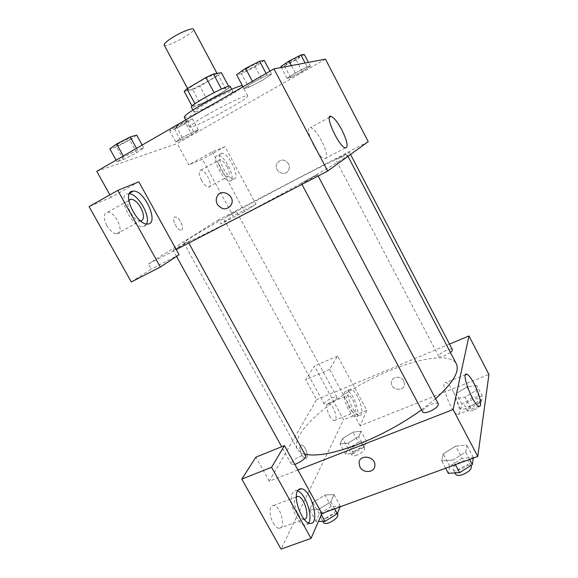<?xml version="1.0" encoding="UTF-8"?>
<svg xmlns="http://www.w3.org/2000/svg" width="578" height="578" viewBox="0 0 578 578"><rect width="100%" height="100%" fill="white"/><g stroke="black" fill="none" stroke-linecap="round" stroke-linejoin="round"><path stroke-width="0.43" stroke-dasharray="2.89 2.17" d="M164.159 45.019C165.33 48.581 195.812 32.231 193.493 29.29M196.917 83.08C191.051 86.621 188.161 88.839 188.255 89.756C188.84 92.227 219.156 75.971 217.415 74.121C217.198 72.806 205.811 77.755 196.917 83.08M218.347 75.321L199.851 86.238L192.64 89.633L200.45 104.141L207.618 100.695L226.143 89.93L218.347 75.321L221.352 72.669M192.64 89.633L184.158 91.367M200.45 104.141L192.048 105.998M194.938 103.715L214.084 92.596M194.996 103.816L192.171 106.229M226.143 89.93L229.213 87.415L228.628 86.317M214.12 92.661L221.54 89.113L229.213 87.415M230.174 86.324C232.016 87.921 200.732 105.406 193.059 107.096L191.361 107.132M195.689 111.973C203.29 110.16 234.574 92.726 232.797 91.252C232.703 89.821 217.675 96.671 205.739 103.657C197.9 108.267 193.998 111.063 194.02 112.053L195.689 111.973M207.618 100.695L199.851 86.238M184.281 117.204C185.206 121.062 245.188 88.904 242.478 85.999M207.227 114.849C195.487 121.676 189.606 125.737 189.598 127.023C190.263 130.411 250.173 98.289 247.716 95.854C247.774 93.925 225.276 104.401 207.227 114.849M136.69 135.108L129.775 140.078L136.733 152.722L123.54 159.557L116.973 161.789L123.844 157.021L137.412 149.991L143.727 147.925L136.733 152.722L123.547 159.557L116.973 161.789L123.829 157.028L137.412 149.991L143.727 147.925L136.748 152.715M264.298 60.502L255.223 66.788L241.568 73.796L248.771 87.379L243.902 88.535L252.983 82.437L267.007 75.198L271.537 74.259L262.39 80.342L248.771 87.379L243.902 88.535L252.969 82.444L267.007 75.205L271.537 74.259L262.405 80.335M255.223 66.788L262.39 80.342L248.778 87.379M191.766 134.371L180.531 140.223L175.661 141.87L182.222 137.557L193.731 131.567L198.399 130.036L191.766 134.371L198.384 130.043L193.731 131.567L182.222 137.55L175.669 141.87L180.531 140.223L191.766 134.371L185.841 123.439L174.578 129.27L169.621 130.773L176.124 126.322L187.662 120.354L192.423 118.974L185.841 123.439M325.465 59.151L177.215 143.539L96.772 171.326M307.128 66.882L310.422 66.195L302.149 71.491L290.611 77.488L287.064 78.326L295.3 73.016L307.128 66.882L310.422 66.195L302.157 71.491L290.611 77.481L287.064 78.326L295.286 73.023L307.128 66.882L305.105 62.995M288.494 163.719C284.6 158.986 280.771 158.863 277.014 163.336C272.773 170.77 285.243 177.829 288.682 169.925C289.592 167.873 289.535 165.799 288.494 163.719C289.535 165.807 289.592 167.873 288.682 169.925C285.236 177.829 272.773 170.77 277.014 163.343C280.771 158.863 284.6 158.986 288.494 163.719M212.198 151.862L244.501 211.692L255.924 204.179L224.979 146.646L212.198 151.862L188.811 164.86L177.215 143.539M368.229 141.646L218.665 219.741L220.948 223.932L233.158 216.028L202.365 159.196L188.811 164.86M220.991 153.423L221.858 153.264C229.054 152.83 241.279 179.556 233.555 178.869C227.053 179.462 215.009 155.063 220.991 153.423M217.118 155.561C211.078 157.238 223.108 181.593 229.661 180.965C237.45 181.608 225.254 154.926 218 155.395L217.118 155.561M227.024 166.695C229.863 172.612 230.116 175.943 227.768 176.695C225.593 176.355 223.26 174.007 220.76 169.672C217.913 163.719 217.653 160.373 219.994 159.651C222.198 160.012 224.539 162.36 227.024 166.695M201.433 180.213C198.615 174.31 198.427 170.958 200.877 170.17C205.905 169.715 213.947 187.38 208.557 187.077C206.303 186.788 203.926 184.498 201.433 180.213M224.979 146.646L202.365 159.196M255.924 204.179L233.158 216.028M244.501 211.692L220.948 223.932M321.671 140.916C317.481 133.236 313.789 128.778 310.61 127.528C302.764 124.855 317.474 157.83 324.59 158.798C328.066 158.162 327.09 152.202 321.671 140.916M138.836 181.81L111.236 197.3L109.878 194.858M129.313 193.731L126.82 194.035C117.276 196.91 131.719 227.226 142.34 226.598C144.29 226.627 145.692 225.752 146.559 223.968M140.707 221.071L140.179 221.092C136.87 220.659 133.655 217.827 130.527 212.581C127.673 207.018 127.088 202.878 128.786 200.183M106.807 225.593C103.115 217.704 103.419 213.224 107.71 212.133C116.026 211.635 125.354 234.336 116.604 233.859C113.187 233.512 109.921 230.752 106.807 225.593M111.236 197.3L89.063 206.577M131.307 281.963L151.198 269.081L148.373 264.002L176.225 249.559M179.072 254.717L151.198 269.081M181.637 229.899C184.881 228.389 179.209 216.707 175.387 217.032C170.785 216.692 176.521 230.412 180.863 230.095L181.637 229.899L180.863 230.095C176.528 230.412 170.792 216.685 175.394 217.032C179.209 216.699 184.888 228.389 181.644 229.899M218.665 219.741L148.373 264.002M227.385 216.309L236.294 211.273L227.385 216.309M177.395 248.106L173.068 250.144C172.562 249.978 188.37 241.431 188.211 241.951L177.395 248.106M340.926 157.079L335.652 159.607L349.437 152.274L340.926 157.079M307.279 180.712L301.463 183.443C300.907 183.248 317.662 174.31 317.517 174.881L307.279 180.712M236.192 218.195C202.864 235.354 185.437 243.605 183.891 242.948C182.077 239.299 345.391 151.725 347.429 155.258C347.486 156.392 336.382 163.314 314.129 176.015C292.28 188.414 261.805 204.915 236.192 218.195M304.816 454.07C301.102 453.058 298.602 451.375 297.309 449.012C290.344 435.27 323.702 404.289 364.126 382.744C404.441 360.99 448.709 350.355 456.302 363.757M435.595 398.697L421.528 409.86M438.334 403.899C437.459 402.801 435.169 402.938 431.455 404.325C425.473 407.049 422.54 409.592 422.641 411.955M329.012 403.61C326.382 404.651 324.807 404.838 324.287 404.181C322.827 402.158 336.006 394.897 336.902 397.231C336.772 399.044 334.142 401.168 329.012 403.61M294.78 464.365L291.276 464.141C289.376 461.439 304.49 452.682 305.74 455.746M450.406 352.472L444.822 355.665C441.476 356.973 439.468 357.211 438.774 356.395C437.206 354.141 451.404 347.017 452.372 349.589M297.901 470.015L269.283 481.171L316.549 399.68L305.668 379.667L314.425 366.033L343.549 419.787L281.024 549.1M449.503 344.091L316.549 399.68M301.824 454.9C303.089 457.111 304.317 458.296 305.524 458.47C309.649 459.04 305.48 444.901 301.572 444.952C299.231 445.913 299.317 449.229 301.824 454.9C299.325 449.229 299.238 445.913 301.572 444.952C305.487 444.894 309.656 459.04 305.524 458.462C304.324 458.296 303.089 457.104 301.832 454.9M329.409 415.698C331.122 418.732 332.733 420.365 334.236 420.582C339.12 421.218 333.094 403.119 328.514 403.271C325.898 404.448 326.194 408.588 329.409 415.698M273.177 522.967C275.092 526.269 277.043 528.061 279.022 528.357C286.507 529.477 280.771 505.533 273.64 505.461C269.211 504.673 268.835 515.562 273.177 522.967M269.283 481.171L255.902 457.14M349.257 407.591C346.005 400.417 345.615 396.277 348.093 395.157C349.56 395.417 351.149 397.079 352.862 400.149C356.106 407.259 356.489 411.399 354.003 412.562C352.558 412.316 350.976 410.655 349.257 407.591M344.698 392.007C341.526 396.826 350.275 417.179 355.448 416.948C362.514 418.01 353.165 390.75 346.59 390.844L344.698 392.007M348.671 390.352L350.535 389.196C357.06 389.131 366.459 416.427 359.458 415.329C354.328 415.539 345.55 395.15 348.671 390.352M304.201 519.355L303.58 519.362C301.665 519.03 299.744 517.194 297.822 513.856C294.065 505.736 293.573 500.006 296.362 496.647M297.569 490.932L296.355 490.628C294.737 490.469 293.465 491.249 292.555 492.969C287.866 500.425 297.294 525.113 304.946 525.2L308.688 523.039M360.108 425.805L329.641 369.378L337.581 355.997L366.828 410.38L360.108 425.805L488.937 374.465M337.581 355.997L314.425 366.033M366.828 410.38L343.549 419.787M329.641 369.378L305.668 379.667M358.447 442.235L348.072 448.579L345.593 454.2L353.714 453.434L364.321 446.924L366.575 441.354L358.447 442.235L352.999 432.178L342.595 438.507L340.045 444.005L348.115 443.124L358.75 436.636L361.084 431.188L353.006 432.171L342.602 438.514L340.045 444.005L348.108 443.138M472.486 397.585L461.873 404.138L460.839 409.434L470.687 408.119L481.546 401.392L482.305 396.161L472.486 397.585L466.937 386.957L456.302 393.495M461.873 404.138L456.295 393.488L455.175 398.647L464.972 397.209L475.86 390.497L476.705 385.41L466.937 386.957L456.295 393.488L455.175 398.647L464.965 397.216M470.687 408.119L464.972 397.209L475.867 390.497L476.705 385.41L466.945 386.949M473.274 458.116L473.36 457.516L462.082 458.39L455.616 446.151L443.232 453.918L441.715 460.883L452.95 460.045M455.406 464.654L452.964 460.03L465.695 452.025L466.836 445.118L455.616 446.151L443.225 453.911L441.715 460.883L452.964 460.03L465.68 452.018L466.836 445.118L455.63 446.137M340.095 506.848L340.348 506.22L331.302 506.458L324.988 494.97L312.922 502.441L309.526 509.753L318.478 509.558L330.854 501.863L333.968 494.602L324.995 494.963M321.354 514.767L318.478 509.558L330.862 501.863L333.968 494.602L324.988 494.97L312.922 502.434L309.526 509.753L318.464 509.572M453.304 391.841C450.428 386.48 447.986 383.416 445.956 382.636C439.056 379.768 451.172 413.292 457.566 414.477C461.605 415.994 458.903 402.223 453.304 391.841M374.884 465.601L374.884 465.601C375.931 456.439 359.502 453.6 359.046 462.805M403.755 380.938C401.132 375.382 391.689 376.415 391.407 382.253C390.273 390.056 404.13 392.224 404.47 384.262L403.755 380.938L404.47 384.262C404.13 392.224 390.273 390.056 391.407 382.253C391.689 376.415 401.132 375.382 403.755 380.938M462.082 458.39L449.727 466.171L448.326 473.331M460.167 469.553C456.432 470.803 454.077 470.745 453.101 469.401C450.645 465.601 466.937 457.306 468.7 461.461C469.04 464.213 466.2 466.916 460.167 469.553M449.727 466.171L443.225 453.911M445.616 468.238L441.715 460.883M469.611 459.452L465.695 452.025M473.36 457.516L466.836 445.118M455.724 474.35C453.239 470.492 469.524 462.212 471.323 466.424M471.077 405.843C467.71 407.057 465.637 407.158 464.842 406.139C463 403.357 477.146 396.371 478.389 399.456C478.548 401.457 476.113 403.589 471.077 405.843M460.839 409.434L455.175 398.647M481.546 401.392L475.867 390.497M482.305 396.161L476.705 385.41M473.339 410.178C469.979 411.384 467.891 411.471 467.096 410.431C465.225 407.606 479.372 400.633 480.636 403.762C480.809 405.785 478.382 407.924 473.339 410.178M331.302 506.458L319.273 513.943L315.978 521.421L318.464 521.407M326.36 518.141C323.543 519.102 321.773 519.073 321.057 518.047C318.818 514.731 333.752 505.923 335.356 509.608C335.493 512.491 332.502 515.338 326.36 518.141M319.273 513.943L312.922 502.434M315.978 521.421L309.526 509.753M334.691 508.828L330.862 501.863M340.348 506.22L333.968 494.602M323.622 522.7C321.354 519.326 336.28 510.519 337.906 514.254M354.733 451.021C352.089 451.989 350.463 452.068 349.863 451.252C348.144 448.759 361.221 441.505 362.37 444.309C362.406 446.411 359.863 448.651 354.733 451.021M348.072 448.579L342.595 438.507M345.593 454.2L340.045 444.005M353.714 453.434L348.115 443.124L358.757 436.636L361.084 431.188L352.999 432.178M364.321 446.924L358.757 436.636M366.575 441.354L361.084 431.188M356.951 455.11C354.307 456.078 352.681 456.143 352.067 455.32C350.333 452.784 363.396 445.53 364.574 448.376C364.617 450.508 362.081 452.747 356.951 455.11M241.568 73.796L236.568 74.721M247.659 68.067C244.126 70.162 242.363 71.47 242.363 71.99C242.579 73.269 259.515 64.071 258.59 63.168C257.34 63.031 253.699 64.664 247.659 68.067M243.902 88.535L242.977 86.787M252.983 82.437L252.405 81.339M267.007 75.198L266.075 73.435M271.537 74.259L269.933 71.202M247.63 68.023C244.104 70.119 242.334 71.426 242.334 71.947C242.558 73.225 259.493 64.028 258.568 63.125C257.318 62.988 253.67 64.62 247.63 68.023M304.303 54.448L296.081 59.888L284.513 65.856L280.872 66.528M290.568 60.82L285.684 64.259C285.785 65.22 300.271 57.294 299.556 56.666C298.602 56.615 295.611 57.995 290.568 60.82M302.149 71.491L296.081 59.888M290.611 77.488L284.513 65.856M287.064 78.326L281.37 67.482M295.3 73.016L291.406 65.581M310.422 66.195L308.428 62.366M290.553 60.777L285.669 64.223C285.77 65.184 300.249 57.258 299.534 56.63C298.588 56.572 295.589 57.959 290.553 60.777M129.775 140.078L116.546 146.884L109.856 148.914M119.487 143.127L115.564 146.032C115.759 147.159 131.907 138.713 131.04 137.947C129.523 137.954 125.672 139.681 119.487 143.127M123.54 159.557L116.546 146.884M116.973 161.789L116.077 160.164M123.844 157.021L123.28 155.995M137.412 149.991L136.509 148.351M143.727 147.925L142.166 145.078M119.465 143.084L115.542 145.996C115.737 147.123 131.885 138.677 131.011 137.904C129.501 137.911 125.65 139.638 119.465 143.084M178.219 125.701L174.448 128.367C174.542 129.226 188.327 121.9 187.648 121.351C186.513 121.387 183.371 122.839 178.219 125.701M180.531 140.223L174.578 129.27M175.661 141.87L169.621 130.773M182.222 137.557L176.124 126.322M193.731 131.567L187.662 120.354M198.399 130.036L192.423 118.974M178.205 125.664L174.426 128.33C174.52 129.197 188.305 121.871 187.626 121.315C186.492 121.351 183.349 122.803 178.205 125.664M187.547 88.434L188.255 89.756M217.032 73.399L217.415 74.121M232.797 91.252L231.727 89.243M194.02 112.053L192.936 110.044M247.716 95.854L242.919 86.823M189.598 127.023L185.733 119.884M221.858 153.264L218 155.395M233.555 178.869L229.661 180.965M208.557 187.077L227.768 176.695M200.877 170.17L219.994 159.651M329.431 117.32L310.61 127.528M345.341 147.91L324.59 158.798M129.573 193.218L128.728 193.695M147.13 224.018L142.34 226.598M116.604 233.859L140.179 221.092M107.71 212.133L128.822 200.429M347.985 156.32L347.429 155.258M297.309 449.012L183.891 242.948M301.463 183.443L301.954 184.368M317.517 174.881L318.11 175.994M336.902 397.231L236.294 211.273M324.287 404.181L223.289 218.274M188.811 243.035L188.211 241.951M291.276 464.141L281.674 446.743M176.528 256.394L173.068 250.144M350.564 154.449L349.437 152.274M438.774 356.395L335.652 159.607M334.236 420.582L354.003 412.562M328.514 403.271L348.093 395.157M350.535 389.196L346.59 390.844M359.458 415.329L355.448 416.948M279.022 528.357L303.58 519.362M273.64 505.461L296.362 496.878M298.306 489.884L296.355 490.628M309.938 523.379L304.946 525.2M465.507 374.775L445.956 382.636M478.902 406.218L457.566 414.477M470.853 465.543L468.7 461.461M454.973 472.927L453.101 469.401M480.636 403.762L478.389 399.456M467.096 410.431L464.842 406.139M337.444 513.409L335.356 509.608M322.9 521.378L321.057 518.047M364.574 448.376L362.37 444.309M352.067 455.32L349.863 451.252"/><path stroke-width="0.87" d="M217.032 73.399L193.493 29.29C192.973 27.419 181.282 31.949 172.446 37.527C166.63 41.233 163.863 43.726 164.159 45.019L187.547 88.434M221.497 89.034L213.463 74.006L221.352 72.669L228.628 86.317M194.938 103.715L186.911 88.81L184.158 91.367L192.048 105.998M186.911 88.81L205.999 77.495L213.463 74.006M214.084 92.596L205.999 77.495M192.936 110.044L191.361 107.132C188.919 105.355 230.044 83.304 230.174 86.324L231.727 89.243M242.919 86.823L242.478 85.999C242.406 83.817 219.777 94.12 201.751 104.676C190.032 111.583 184.209 115.759 184.281 117.204L185.733 119.884M109.878 194.858L96.772 171.326L273.95 68.883L325.465 59.151L368.229 141.646L327.675 171.037L273.95 68.883M341.959 130.093C347.429 141.48 348.563 147.419 345.341 147.91C338.65 146.675 323.694 113.44 331.129 116.402C334.156 117.767 337.762 122.326 341.959 130.093M217.335 204.366C215.984 201.708 215.905 199.092 217.09 196.534C221.193 187.438 235.867 195.826 231.337 204.706C226.93 210.363 222.27 210.248 217.335 204.366C222.27 210.248 226.937 210.363 231.337 204.706C235.867 195.826 221.193 187.438 217.09 196.534C215.905 199.092 215.991 201.708 217.335 204.366M176.225 249.559L138.836 181.81L117.796 190.4L160.359 267.029L179.072 254.717L176.225 249.559L327.675 171.037M131.574 191.383L133.467 191.051C145.425 190.689 159.752 225.08 147.13 224.018C136.589 224.589 122.11 194.208 131.574 191.383M146.559 223.968C150.88 216.295 138.337 194.215 129.313 193.731M128.786 200.183L131.105 199.157C134.464 199.612 137.701 202.452 140.801 207.697C144.384 215.139 144.356 219.589 140.707 221.071M117.796 190.4L89.063 206.577L131.307 281.963L160.359 267.029M421.528 409.86C402.136 423.753 381.155 435.191 358.57 444.179C333.86 453.506 315.949 456.801 304.816 454.07M347.985 156.32L456.302 363.757C459.929 371.228 453.029 382.874 435.595 398.697M301.954 184.368L422.641 411.955C423.479 413.053 425.755 412.916 429.468 411.55C435.501 408.805 438.456 406.255 438.334 403.899L318.11 175.994M188.811 243.035L305.74 455.746C305.654 458.231 302.54 460.919 296.391 463.816L294.78 464.365M350.564 154.449L452.372 349.589C452.639 350.232 451.982 351.2 450.406 352.472M297.901 470.015L284.441 445.631L271.588 467.313L311.058 538.393L321.903 513.502L297.901 470.015L453.109 409.542L468.968 335.955L449.503 344.091M271.588 467.313L241.792 479.097L281.024 549.1L311.058 538.393M241.792 479.097L255.902 457.14L284.441 445.631M296.362 496.647L297.851 496.314C304.317 496.451 310.61 518.965 304.201 519.355M308.688 523.039C313.204 515.988 305.249 493.236 297.569 490.932M297.489 491.09C298.385 489.378 299.635 488.605 301.246 488.764C311.426 489.075 320.739 525.229 309.938 523.379C302.352 523.271 292.873 498.532 297.489 491.09M321.903 513.502L477.782 456.461L488.937 374.465L468.968 335.955M474.068 383.59C479.675 394.088 482.717 407.851 478.902 406.218C472.912 404.853 460.348 371.148 466.88 374.219C468.794 375.057 471.193 378.178 474.068 383.59M477.782 456.461L453.109 409.542M359.046 462.812L359.942 466.959L359.046 462.812C359.502 453.6 375.924 456.447 374.884 465.601C374.739 472.696 363.194 473.7 359.942 466.959C363.194 473.7 374.739 472.696 374.884 465.601M445.616 468.238L448.326 473.331L459.64 472.645L472.327 464.611L473.274 458.116M459.64 472.645L455.406 464.654M472.327 464.611L469.611 459.452M470.853 465.543L471.323 466.424C471.677 469.213 468.845 471.923 462.819 474.552C459.077 475.788 456.714 475.723 455.724 474.35L454.973 472.927M318.464 521.407L324.995 521.37L337.342 513.654L340.095 506.848M324.995 521.37L321.354 514.767M337.342 513.654L334.691 508.828M337.444 513.409L337.906 514.254C338.072 517.173 335.081 520.034 328.947 522.823C326.122 523.784 324.345 523.74 323.622 522.7L322.9 521.378M242.977 86.787L236.568 74.721L245.556 68.421L259.63 61.21L264.298 60.502L269.933 71.202M252.405 81.339L245.556 68.421M266.075 73.435L259.63 61.21M281.37 67.482L280.872 66.528L289.051 61.073L300.914 54.961L304.303 54.448L308.428 62.366M291.406 65.581L289.051 61.073M305.105 62.995L300.914 54.961M116.077 160.164L109.856 148.914L116.64 143.973L130.26 136.972L136.69 135.108L142.166 145.078M123.28 155.995L116.64 143.973M136.509 148.351L130.26 136.972M331.129 116.402L329.431 117.32M133.467 191.051L129.573 193.218M128.822 200.429L131.105 199.157M281.674 446.743L176.528 256.394M296.362 496.878L297.851 496.314M301.246 488.764L298.306 489.884M466.88 374.219L465.507 374.775"/></g></svg>
